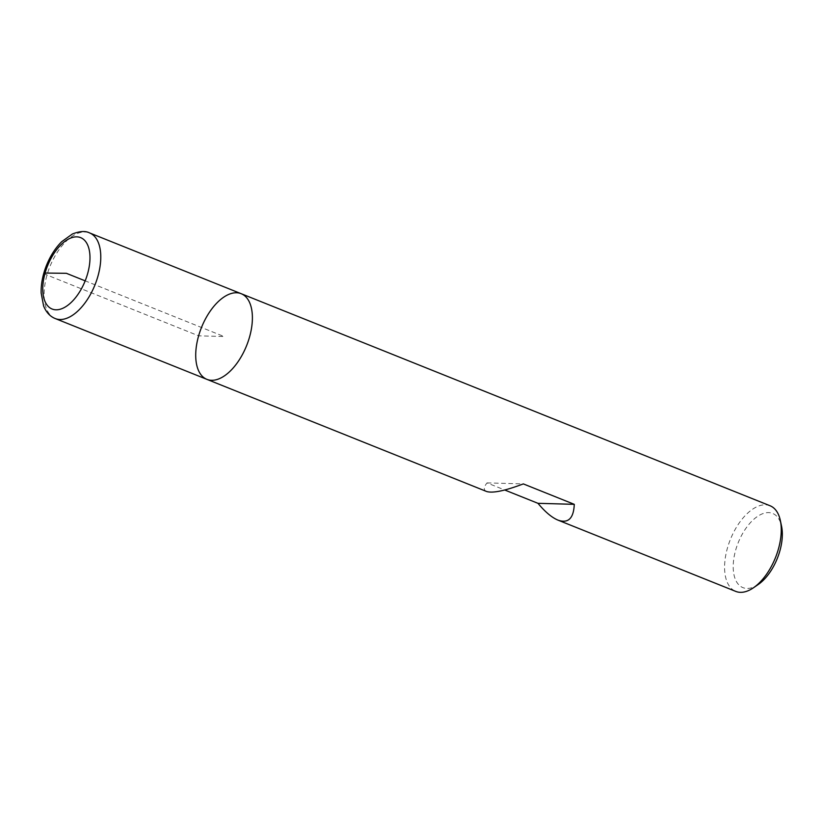 <?xml version="1.0" encoding="UTF-8"?>
<svg xmlns="http://www.w3.org/2000/svg" width="823" height="823" viewBox="0 0 823 823"><rect width="100%" height="100%" fill="white"/><g stroke="black" fill="none" stroke-linecap="round" stroke-linejoin="round"><path stroke-width="0.62" stroke-dasharray="4.12 3.09" d="M770.081 505.764A46.129 24.309 -68.2 0 0 727.491 547.871A46.129 24.309 -68.2 0 0 735.752 591.398M486.547 491.475C483.399 490.138 483.564 487.278 487.021 482.895L504.746 490.004M758.22 584.505A39.977 21.069 111.8 0 1 735.731 549.908A39.977 21.069 111.8 0 1 760.308 514.756A39.977 21.069 111.8 0 1 781.562 526.278M487.021 482.895L523.335 483.903M206.892 379.352A46.129 24.309 111.8 0 1 201.501 327.492A46.129 24.309 111.8 0 1 241.232 293.718M43.856 273.03L47.014 275.036L198.631 335.825L224.062 336.535L85.17 280.849M55.275 318.563A46.129 24.309 111.8 0 1 49.874 266.693A46.129 24.309 111.8 0 1 89.604 232.93"/><path stroke-width="1.23" d="M735.752 591.398A46.129 24.309 -68.2 0 0 753.436 587.787A46.129 24.309 -68.2 0 0 780.369 520.599A46.129 24.309 -68.2 0 0 770.081 505.764L241.232 293.718A46.129 24.309 -68.2 0 0 198.631 335.825A46.129 24.309 -68.2 0 0 206.892 379.352A46.129 24.309 -68.2 0 0 246.622 345.578A46.129 24.309 -68.2 0 0 241.232 293.718A46.129 24.309 111.8 0 1 249.482 337.245A46.129 24.309 111.8 0 1 206.892 379.352L486.547 491.475C492.617 493.389 504.88 490.868 523.335 483.903L574.279 504.334C573.641 518.439 568.209 523.695 557.984 520.126L735.752 591.398M504.746 490.004L537.964 503.316C545.176 511.978 551.852 517.574 557.984 520.126M780.369 520.599L781.562 526.278A39.977 21.069 111.8 0 1 758.22 584.505L753.436 587.787M537.964 503.316L574.279 504.334M85.17 280.849L66.375 273.308L43.856 273.03M55.275 318.563C50.141 316.546 46.263 312.37 43.619 306.033L41.15 292.998C40.944 284.172 42.693 275.047 46.386 265.613C50.234 256.025 55.347 248.042 61.715 241.674L72.383 234.01C79.749 231.129 85.489 230.769 89.604 232.93A46.129 24.309 111.8 0 1 97.865 276.456A46.129 24.309 111.8 0 1 55.275 318.563L206.892 379.352M87.557 273.905A38.444 20.256 -68.2 0 0 64.832 241.437A38.444 20.256 -68.2 0 0 46.726 304.592A38.444 20.256 -68.2 0 0 87.557 273.905M89.604 232.93L241.232 293.718"/></g></svg>
